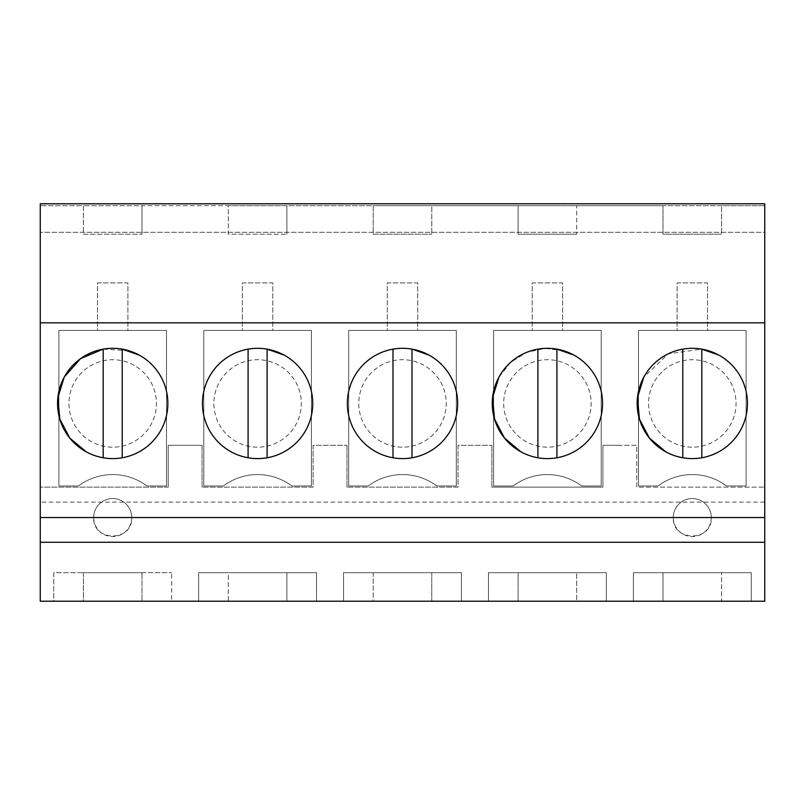 <?xml version="1.0" encoding="UTF-8"?>
<svg xmlns="http://www.w3.org/2000/svg" width="805" height="805" viewBox="0 0 805 805"><rect width="100%" height="100%" fill="white"/><g stroke="black" fill="none" stroke-linecap="round" stroke-linejoin="round"><path stroke-width="0.6" stroke-dasharray="4.03 3.02" d="M168.225 487.116L40.25 487.116L168.225 487.116L168.225 445.286L202.075 445.286L168.225 445.286L168.225 487.116M40.25 517.545L40.25 487.116L40.25 517.545L764.75 517.545L764.75 487.116L636.775 487.116L636.775 445.286L619.85 445.286L636.775 445.286L636.775 487.116L764.75 487.116L764.75 502.119L40.25 502.119M202.075 487.116L202.075 445.286L202.075 487.116L313.125 487.116L313.125 445.286L346.975 445.286L313.125 445.286L313.125 487.116L202.075 487.116M346.975 487.116L346.975 445.286L346.975 487.116L458.025 487.116L458.025 445.286L491.875 445.286L458.025 445.286L458.025 487.116L346.975 487.116M491.875 487.116L491.875 445.286L491.875 487.116L602.925 487.116L602.925 445.286L619.85 445.286L602.925 445.286L602.925 487.116L491.875 487.116M40.25 203.786L40.25 601.214L83.418 601.214L83.418 572.687L141.982 572.687L83.418 572.687L83.418 601.214L141.982 601.214L141.982 572.687L141.982 601.214L228.318 601.214L228.318 572.687L286.882 572.687L228.318 572.687L228.318 601.214L286.882 601.214L286.882 572.687L286.882 601.214L373.218 601.214L373.218 572.687L431.782 572.687L373.218 572.687L373.218 601.214L431.782 601.214L431.782 572.687L431.782 601.214L518.118 601.214L518.118 572.687L576.682 572.687L518.118 572.687L518.118 601.214L576.682 601.214L576.682 572.687L576.682 601.214L663.018 601.214L663.018 572.687L721.582 572.687L663.018 572.687L663.018 601.214L721.582 601.214L721.582 572.687L721.582 601.214L764.75 601.214L764.75 205.688L764.75 232.313L40.25 232.313L764.75 232.313L764.75 203.786L40.25 203.786M764.75 517.545L764.75 502.119M53.754 601.214L171.646 601.214L171.646 572.687L171.646 601.214L53.754 601.214L53.754 572.687L171.646 572.687L53.754 572.687L53.754 601.214M343.554 601.214L461.446 601.214L461.446 572.687L343.554 572.687L461.446 572.687L461.446 601.214L343.554 601.214L343.554 572.687L343.554 601.214M488.454 601.214L606.346 601.214L606.346 572.687L488.454 572.687L606.346 572.687L606.346 601.214L488.454 601.214L488.454 572.687L488.454 601.214M633.354 601.214L751.246 601.214L751.246 572.687L633.354 572.687L751.246 572.687L751.246 601.214L633.354 601.214L633.354 572.687L633.354 601.214M198.654 601.214L316.546 601.214L316.546 572.687L198.654 572.687L316.546 572.687L316.546 601.214L198.654 601.214L198.654 572.687L198.654 601.214M764.75 322.835L40.25 322.835M764.75 205.688L40.25 205.688L83.418 205.688L83.418 234.215L141.982 234.215L83.418 234.215L83.418 205.688L141.982 205.688L141.982 234.215L141.982 205.688L228.318 205.688L228.318 234.215L286.882 234.215L228.318 234.215L228.318 205.688L286.882 205.688L286.882 234.215L286.882 205.688L373.218 205.688L373.218 234.215L431.782 234.215L373.218 234.215L373.218 205.688L431.782 205.688L431.782 234.215L431.782 205.688L518.118 205.688L518.118 234.215L576.682 234.215L518.118 234.215L518.118 205.688L576.682 205.688L576.682 234.215L576.682 205.688L663.018 205.688L663.018 234.215L721.582 234.215L663.018 234.215L663.018 205.688L721.582 205.688L721.582 234.215L721.582 205.688L764.75 205.688M58.886 330.432L166.514 330.432L166.514 485.978L146.933 485.978A57.044 57.044 0 0 0 78.467 485.978L58.886 485.978L58.886 330.432L166.514 330.432L166.514 485.978L146.933 485.978A57.044 57.044 0 0 0 78.467 485.978L58.886 485.978L58.886 330.432M581.633 485.978A57.044 57.044 0 0 0 513.167 485.978L493.586 485.978L493.586 330.432L601.214 330.432L601.214 485.978L581.633 485.978A57.044 57.044 0 0 0 513.167 485.978L493.586 485.978L493.586 330.432L601.214 330.432L601.214 485.978L581.633 485.978M436.733 485.978A57.044 57.044 0 0 0 368.267 485.978L348.686 485.978L348.686 330.432L456.314 330.432L456.314 485.978L436.733 485.978A57.044 57.044 0 0 0 368.267 485.978L348.686 485.978L348.686 330.432L456.314 330.432L456.314 485.978L436.733 485.978M311.414 485.978L291.833 485.978A57.044 57.044 0 0 0 223.367 485.978L203.786 485.978L203.786 330.432L311.414 330.432L311.414 485.978L291.833 485.978A57.044 57.044 0 0 0 223.367 485.978L203.786 485.978L203.786 330.432L311.414 330.432L311.414 485.978M726.533 485.978A57.044 57.044 0 0 0 658.067 485.978L638.486 485.978L638.486 330.432L746.114 330.432L746.114 485.978L726.533 485.978A57.044 57.044 0 0 0 658.067 485.978L638.486 485.978L638.486 330.432L746.114 330.432L746.114 485.978L726.533 485.978M673.282 517.545A19.018 19.018 0 0 0 692.3 536.563A19.018 19.018 0 0 0 711.318 517.545A19.018 19.018 0 0 0 692.3 498.526A19.018 19.018 0 0 0 673.282 517.545A19.018 19.018 0 0 1 692.3 498.526A19.018 19.018 0 0 1 711.318 517.545C712.485 542.077 672.115 542.077 673.282 517.545M93.682 517.545A19.018 19.018 0 0 0 112.7 536.563A19.018 19.018 0 0 0 131.718 517.545A19.018 19.018 0 0 0 112.7 498.526A19.018 19.018 0 0 0 93.682 517.545A19.018 19.018 0 0 1 112.7 498.526A19.018 19.018 0 0 1 131.718 517.545C132.885 542.077 92.515 542.077 93.682 517.545M128.73 350.688L103.191 349.149M86.266 451.847A55.143 55.143 0 0 0 161.091 429.89A55.143 55.143 0 0 0 139.134 355.055A55.143 55.143 0 0 1 161.091 429.89A55.143 55.143 0 0 1 86.266 451.847A55.143 55.143 0 0 1 64.309 377.012A55.143 55.143 0 0 1 167.108 412.422A55.143 55.143 0 0 1 122.209 457.773L122.209 349.129A55.143 55.143 0 0 0 86.266 451.847A55.143 55.143 0 0 0 122.209 457.773M231.166 451.847A55.143 55.143 0 0 0 305.991 429.89A55.143 55.143 0 0 0 284.034 355.055C258.546 340.284 222.673 350.809 209.209 377.012C194.428 402.5 204.953 438.383 231.166 451.847A55.143 55.143 0 0 1 209.209 377.012A55.143 55.143 0 0 1 284.034 355.055A55.143 55.143 0 0 1 305.991 429.89A55.143 55.143 0 0 1 231.166 451.847A55.143 55.143 0 0 0 248.091 457.773L248.091 349.129A55.143 55.143 0 0 0 231.166 451.847M563.43 350.688L544.814 348.374L526.49 352.439L510.591 362.391L498.949 377.112M520.966 451.847A55.143 55.143 0 0 0 595.791 429.89A55.143 55.143 0 0 0 573.834 355.055A55.143 55.143 0 0 1 595.791 429.89A55.143 55.143 0 0 1 520.966 451.847A55.143 55.143 0 0 1 499.009 377.012A55.143 55.143 0 0 1 601.808 412.422A55.143 55.143 0 0 1 556.909 457.773L556.909 349.129A55.143 55.143 0 0 0 520.966 451.847A55.143 55.143 0 0 0 556.909 457.773M412.009 457.773L412.009 349.129A55.143 55.143 0 0 0 376.066 451.847A55.143 55.143 0 0 0 450.891 429.89A55.143 55.143 0 0 0 428.934 355.055C403.446 340.284 367.573 350.809 354.109 377.012C339.328 402.5 349.853 438.383 376.066 451.847A55.143 55.143 0 0 1 354.109 377.012A55.143 55.143 0 0 1 428.934 355.055A55.143 55.143 0 0 1 450.891 429.89A55.143 55.143 0 0 1 376.066 451.847A55.143 55.143 0 0 0 456.908 412.422A55.143 55.143 0 0 0 428.934 355.055L428.934 355.055M701.809 349.129A55.143 55.143 0 0 0 665.866 451.847A55.143 55.143 0 0 0 740.691 429.89A55.143 55.143 0 0 0 718.734 355.055A55.143 55.143 0 0 1 740.691 429.89A55.143 55.143 0 0 1 665.866 451.847A55.143 55.143 0 0 1 643.909 377.012A55.143 55.143 0 0 1 746.708 412.422A55.143 55.143 0 0 1 701.809 457.773L701.809 349.129L668.261 353.838L643.779 377.233M97.486 330.432L127.915 330.432L127.915 282.887L97.486 282.887L97.486 330.432L127.915 330.432L127.915 282.887L97.486 282.887L97.486 330.432M532.186 330.432L562.615 330.432L562.615 282.887L532.186 282.887L532.186 330.432L562.615 330.432L562.615 282.887L532.186 282.887L532.186 330.432M387.286 330.432L417.715 330.432L417.715 282.887L387.286 282.887L387.286 330.432L417.715 330.432L417.715 282.887L387.286 282.887L387.286 330.432M242.386 330.432L272.815 330.432L272.815 282.887L242.386 282.887L242.386 330.432L272.815 330.432L272.815 282.887L242.386 282.887L242.386 330.432M677.086 330.432L707.515 330.432L707.515 282.887L677.086 282.887L677.086 330.432L707.515 330.432L707.515 282.887L677.086 282.887L677.086 330.432M91.73 441.834A43.732 43.732 0 0 1 74.322 382.486A43.732 43.732 0 0 1 133.67 365.068A43.732 43.732 0 0 1 151.078 424.416A43.732 43.732 0 0 1 91.73 441.834A43.732 43.732 0 0 1 74.322 382.486A43.732 43.732 0 0 1 133.67 365.068A43.732 43.732 0 0 1 151.078 424.416A43.732 43.732 0 0 1 91.73 441.834M526.43 441.834A43.732 43.732 0 0 1 509.022 382.486A43.732 43.732 0 0 1 568.37 365.068A43.732 43.732 0 0 1 585.778 424.416A43.732 43.732 0 0 1 526.43 441.834A43.732 43.732 0 0 1 509.022 382.486A43.732 43.732 0 0 1 568.37 365.068A43.732 43.732 0 0 1 585.778 424.416A43.732 43.732 0 0 1 526.43 441.834M381.53 441.834A43.732 43.732 0 0 1 364.122 382.486A43.732 43.732 0 0 1 423.47 365.068A43.732 43.732 0 0 1 440.878 424.416A43.732 43.732 0 0 1 381.53 441.834A43.732 43.732 0 0 1 364.122 382.486A43.732 43.732 0 0 1 423.47 365.068A43.732 43.732 0 0 1 440.878 424.416A43.732 43.732 0 0 1 381.53 441.834M236.63 441.834A43.732 43.732 0 0 1 219.222 382.486A43.732 43.732 0 0 1 278.57 365.068A43.732 43.732 0 0 1 295.978 424.416A43.732 43.732 0 0 1 236.63 441.834A43.732 43.732 0 0 1 219.222 382.486A43.732 43.732 0 0 1 278.57 365.068A43.732 43.732 0 0 1 295.978 424.416A43.732 43.732 0 0 1 236.63 441.834M671.33 441.834A43.732 43.732 0 0 1 653.922 382.486A43.732 43.732 0 0 1 713.27 365.068A43.732 43.732 0 0 1 730.678 424.416A43.732 43.732 0 0 1 671.33 441.834A43.732 43.732 0 0 1 653.922 382.486A43.732 43.732 0 0 1 713.27 365.068A43.732 43.732 0 0 1 730.678 424.416A43.732 43.732 0 0 1 671.33 441.834M103.191 349.129L103.191 457.773M267.109 349.129L267.109 457.773A55.143 55.143 0 0 0 284.034 355.055M392.991 349.129L392.991 457.773M537.891 349.129L537.891 457.773M665.866 451.847A55.143 55.143 0 0 0 701.809 457.773M682.791 349.129L682.791 457.773"/><path stroke-width="1.21" d="M764.75 322.835L764.75 601.214L40.25 601.214L40.25 203.786L764.75 203.786L764.75 322.835L40.25 322.835M764.75 517.545L40.25 517.545M764.75 542.268L40.25 542.268M122.209 457.773L122.209 349.129L139.134 355.055A55.143 55.143 0 0 0 64.309 377.012A55.143 55.143 0 0 0 86.266 451.847A55.143 55.143 0 0 0 161.091 429.89A55.143 55.143 0 0 0 139.134 355.055L128.73 350.688M231.166 451.847A55.143 55.143 0 0 0 305.991 429.89A55.143 55.143 0 0 0 284.034 355.055A55.143 55.143 0 0 0 209.209 377.012A55.143 55.143 0 0 0 231.166 451.847M556.909 457.773L556.909 349.129L573.834 355.055A55.143 55.143 0 0 0 499.009 377.012A55.143 55.143 0 0 0 520.966 451.847A55.143 55.143 0 0 0 595.791 429.89A55.143 55.143 0 0 0 573.834 355.055L563.43 350.688M376.066 451.847A55.143 55.143 0 0 0 450.891 429.89A55.143 55.143 0 0 0 428.934 355.055A55.143 55.143 0 0 0 354.109 377.012A55.143 55.143 0 0 0 376.066 451.847M665.866 451.847A55.143 55.143 0 0 0 740.691 429.89A55.143 55.143 0 0 0 718.734 355.055A55.143 55.143 0 0 0 643.909 377.012A55.143 55.143 0 0 0 665.866 451.847L649.404 438.091L639.442 419.093L637.459 397.73L643.779 377.233M103.191 349.149L80.651 358.587L64.41 376.821M64.199 377.203L57.859 397.7L59.832 419.073L69.794 438.081L86.266 451.847M498.949 377.112L492.569 397.63L494.522 419.023L504.483 438.061L520.966 451.847M718.734 355.055L701.809 349.139L718.734 355.055M103.191 349.129L103.191 457.773M284.034 355.055L267.109 349.129A55.143 55.143 0 0 0 248.091 349.129L248.091 457.773A55.143 55.143 0 0 0 267.109 457.773L267.109 349.129M428.934 355.055L412.009 349.129L412.009 457.773M392.991 349.129L392.991 457.773M537.891 349.129L537.891 457.773M701.809 457.773L701.809 349.129M682.791 349.129L682.791 457.773"/></g></svg>

